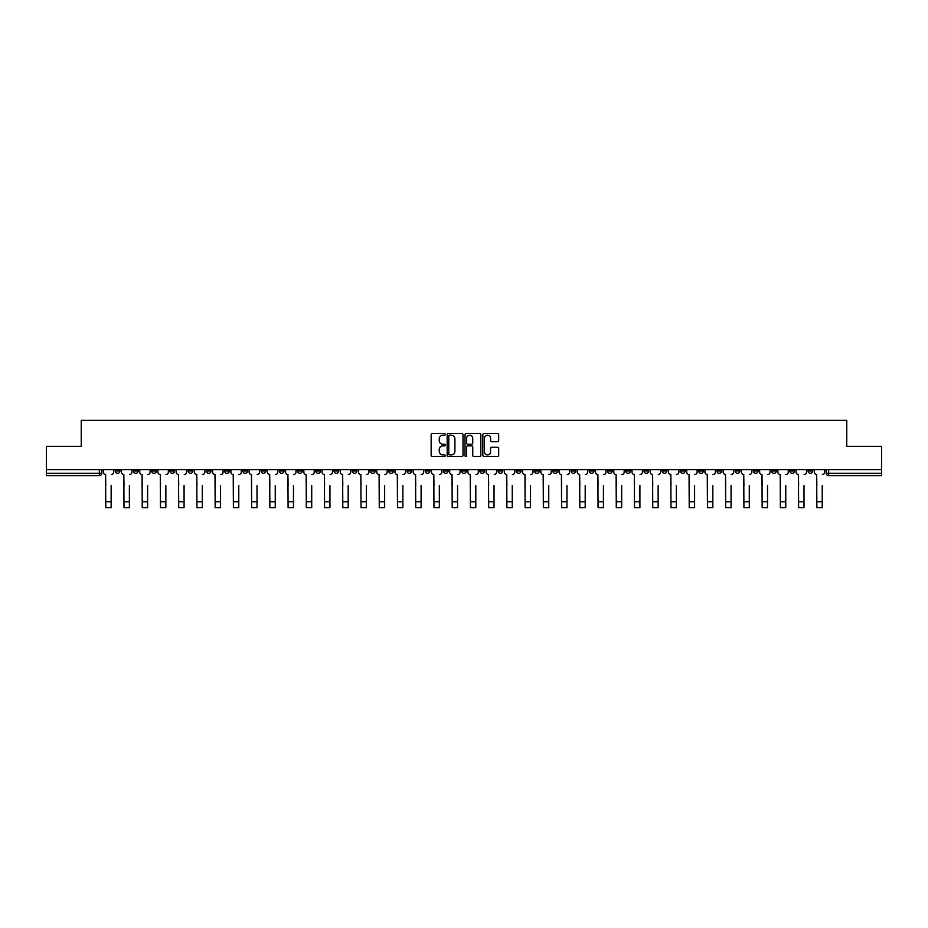 <?xml version="1.0" encoding="UTF-8"?>
<svg xmlns="http://www.w3.org/2000/svg" width="928" height="928" viewBox="0 0 928 928"><rect width="100%" height="100%" fill="white"/><g stroke="black" fill="none" stroke-linecap="round" stroke-linejoin="round"><path stroke-width="1.39" d="M445.301 434.362A0.8 0.8 0 0 0 444.5 433.562L432.309 433.562A1.148 1.148 0 0 0 431.16 434.71L431.16 455.358A1.148 1.148 0 0 0 432.309 456.506L444.5 456.506A0.8 0.8 0 0 0 445.301 455.706A0.8 0.8 0 0 0 444.5 454.906L442.923 454.906A3.666 3.666 0 0 1 439.246 451.228L439.246 449.512A3.666 3.666 0 0 1 442.923 445.834L444.5 445.834A0.8 0.8 0 0 0 445.301 445.034A0.8 0.8 0 0 0 444.5 444.234L442.923 444.234A3.666 3.666 0 0 1 439.246 440.568L439.246 438.84A3.666 3.666 0 0 1 442.923 435.174L444.5 435.174A0.8 0.8 0 0 0 445.301 434.362M771.62 470.983L771.62 469.696L771.62 470.983A2.343 2.343 0 0 0 773.952 473.326A2.343 2.343 0 0 1 771.62 470.983L776.295 470.983A2.343 2.343 0 0 1 773.952 473.326M607.527 470.983L607.527 469.696L607.527 470.983A2.343 2.343 0 0 0 609.858 473.326A2.343 2.343 0 0 1 607.527 470.983L612.202 470.983A2.343 2.343 0 0 1 609.858 473.326M571.056 469.696L571.056 470.983L575.731 470.983A2.343 2.343 0 0 1 573.4 473.326A2.343 2.343 0 0 1 571.056 470.983L571.056 469.696M552.821 470.983L552.821 469.696L552.821 470.983A2.343 2.343 0 0 0 555.164 473.326A2.343 2.343 0 0 1 552.821 470.983L557.496 470.983A2.343 2.343 0 0 1 555.164 473.326A2.343 2.343 0 0 0 557.496 470.983A2.343 2.343 0 0 1 555.164 473.326M534.598 470.983L534.598 469.696L534.598 470.983A2.343 2.343 0 0 0 536.929 473.326A2.343 2.343 0 0 1 534.598 470.983L539.272 470.983A2.343 2.343 0 0 1 536.929 473.326A2.343 2.343 0 0 0 539.272 470.983A2.343 2.343 0 0 1 536.929 473.326M479.892 470.983L479.892 469.696L479.892 470.983A2.343 2.343 0 0 0 482.235 473.326A2.343 2.343 0 0 1 479.892 470.983L484.567 470.983A2.343 2.343 0 0 1 482.235 473.326M461.657 469.696L461.657 470.983L466.343 470.983A2.343 2.343 0 0 1 464 473.326A2.343 2.343 0 0 1 461.657 470.983L461.657 469.696M443.433 469.696L443.433 470.983L448.108 470.983A2.343 2.343 0 0 1 445.765 473.326A2.343 2.343 0 0 1 443.433 470.983L443.433 469.696M425.198 469.696L425.198 470.983L429.873 470.983A2.343 2.343 0 0 1 427.53 473.326A2.343 2.343 0 0 1 425.198 470.983L425.198 469.696M406.963 470.983L406.963 469.696L406.963 470.983A2.343 2.343 0 0 0 409.306 473.326A2.343 2.343 0 0 1 406.963 470.983L411.638 470.983A2.343 2.343 0 0 1 409.306 473.326M370.504 469.696L370.504 470.983L375.179 470.983A2.343 2.343 0 0 1 372.836 473.326A2.343 2.343 0 0 1 370.504 470.983L370.504 469.696M352.269 470.983L352.269 469.696L352.269 470.983A2.343 2.343 0 0 0 354.6 473.326A2.343 2.343 0 0 1 352.269 470.983L356.944 470.983A2.343 2.343 0 0 1 354.6 473.326M151.705 469.696L151.705 470.983L156.38 470.983A2.343 2.343 0 0 1 154.048 473.326A2.343 2.343 0 0 1 151.705 470.983L151.705 469.696M497.524 441.647A1.148 1.148 0 0 0 498.672 440.51L498.672 434.71A1.148 1.148 0 0 0 497.524 433.562L483.987 433.562A1.148 1.148 0 0 0 482.838 434.71L482.838 455.358A1.148 1.148 0 0 0 483.987 456.506L497.524 456.506A1.148 1.148 0 0 0 498.672 455.358L498.672 448.363A1.148 1.148 0 0 0 497.524 447.215L491.736 447.215A1.148 1.148 0 0 0 490.587 448.363L490.587 451.832A3.074 3.074 0 0 1 487.513 454.906A3.074 3.074 0 0 1 484.451 451.832L484.451 438.236A3.074 3.074 0 0 1 487.513 435.174A3.074 3.074 0 0 1 490.587 438.236L490.587 440.51A1.148 1.148 0 0 0 491.736 441.647L497.524 441.647M46.4 469.696L46.4 446.438L81.235 446.438L81.235 420.372L846.765 420.372L846.765 446.438L881.6 446.438L881.6 469.696L46.4 469.696L46.4 473.326L101.686 473.326L101.686 469.696M462.991 434.71A1.148 1.148 0 0 0 461.854 433.562L448.317 433.562A1.148 1.148 0 0 0 447.168 434.71L447.168 455.358A1.148 1.148 0 0 0 448.317 456.506L461.854 456.506A1.148 1.148 0 0 0 462.991 455.358L462.991 434.71M466.146 433.562L479.683 433.562A1.148 1.148 0 0 1 480.832 434.71L480.832 455.358A1.148 1.148 0 0 1 479.683 456.506L473.895 456.506A1.148 1.148 0 0 1 472.746 455.358L472.746 446.983A1.148 1.148 0 0 0 471.598 445.834L467.758 445.834A1.148 1.148 0 0 0 466.61 446.983L466.61 455.706A0.8 0.8 0 0 1 465.81 456.506A0.8 0.8 0 0 1 465.009 455.706L465.009 434.71A1.148 1.148 0 0 1 466.146 433.562M826.314 469.696L826.314 473.326L881.6 473.326L881.6 475.658L828.658 475.658A2.343 2.343 0 0 1 826.314 473.326A2.343 2.343 0 0 0 828.658 475.658L828.658 469.696M881.6 469.696L881.6 473.326M101.686 473.326A2.343 2.343 0 0 1 99.342 475.658A2.343 2.343 0 0 0 101.686 473.326A2.343 2.343 0 0 1 99.342 475.658L46.4 475.658L46.4 473.326M812.754 469.696L812.754 470.983A2.343 2.343 0 0 1 810.422 473.326A2.343 2.343 0 0 1 808.079 470.983A2.343 2.343 0 0 0 810.422 473.326M808.079 469.696L808.079 470.983L812.754 470.983M794.53 469.696L794.53 470.983A2.343 2.343 0 0 1 792.187 473.326A2.343 2.343 0 0 1 789.856 470.983A2.343 2.343 0 0 0 792.187 473.326M789.856 469.696L789.856 470.983L794.53 470.983M776.295 469.696L776.295 470.983M758.06 469.696L758.06 470.983A2.343 2.343 0 0 1 755.728 473.326A2.343 2.343 0 0 1 753.385 470.983A2.343 2.343 0 0 0 755.728 473.326M753.385 469.696L753.385 470.983L758.06 470.983M739.825 469.696L739.825 470.983A2.343 2.343 0 0 1 737.493 473.326A2.343 2.343 0 0 1 735.15 470.983L739.825 470.983M735.15 469.696L735.15 470.983M721.601 469.696L721.601 470.983A2.343 2.343 0 0 1 719.258 473.326A2.343 2.343 0 0 1 716.926 470.983A2.343 2.343 0 0 0 719.258 473.326M716.926 469.696L716.926 470.983L721.601 470.983M703.366 469.696L703.366 470.983A2.343 2.343 0 0 1 701.023 473.326A2.343 2.343 0 0 1 698.691 470.983L703.366 470.983M698.691 469.696L698.691 470.983M685.131 469.696L685.131 470.983A2.343 2.343 0 0 1 682.788 473.326A2.343 2.343 0 0 1 680.456 470.983L685.131 470.983A2.343 2.343 0 0 1 682.788 473.326A2.343 2.343 0 0 0 685.131 470.983M680.456 469.696L680.456 470.983M666.896 469.696L666.896 470.983A2.343 2.343 0 0 1 664.564 473.326A2.343 2.343 0 0 1 662.221 470.983A2.343 2.343 0 0 0 664.564 473.326M662.221 469.696L662.221 470.983L666.896 470.983M648.66 469.696L648.66 470.983A2.343 2.343 0 0 1 646.329 473.326A2.343 2.343 0 0 1 643.986 470.983L648.66 470.983M643.986 469.696L643.986 470.983M630.437 469.696L630.437 470.983A2.343 2.343 0 0 1 628.094 473.326A2.343 2.343 0 0 1 625.762 470.983A2.343 2.343 0 0 0 628.094 473.326M625.762 469.696L625.762 470.983L630.437 470.983M612.202 469.696L612.202 470.983M593.966 469.696L593.966 470.983A2.343 2.343 0 0 1 591.635 473.326A2.343 2.343 0 0 1 589.292 470.983L593.966 470.983A2.343 2.343 0 0 1 591.635 473.326A2.343 2.343 0 0 0 593.966 470.983L593.966 469.696M589.292 469.696L589.292 470.983M575.731 469.696L575.731 470.983A2.343 2.343 0 0 1 573.4 473.326A2.343 2.343 0 0 0 575.731 470.983L575.731 469.696M557.496 469.696L557.496 470.983L557.496 469.696M539.272 469.696L539.272 470.983M521.037 469.696L521.037 470.983A2.343 2.343 0 0 1 518.694 473.326A2.343 2.343 0 0 1 516.362 470.983L521.037 470.983A2.343 2.343 0 0 1 518.694 473.326A2.343 2.343 0 0 0 521.037 470.983M516.362 469.696L516.362 470.983M502.802 469.696L502.802 470.983A2.343 2.343 0 0 1 500.47 473.326A2.343 2.343 0 0 1 498.127 470.983A2.343 2.343 0 0 0 500.47 473.326A2.343 2.343 0 0 0 502.802 470.983A2.343 2.343 0 0 1 500.47 473.326M498.127 469.696L498.127 470.983L502.802 470.983M484.567 469.696L484.567 470.983L484.567 469.696M466.343 469.696L466.343 470.983L466.343 469.696M448.108 469.696L448.108 470.983A2.343 2.343 0 0 1 445.765 473.326A2.343 2.343 0 0 0 448.108 470.983L448.108 469.696M429.873 469.696L429.873 470.983L429.873 469.696M411.638 469.696L411.638 470.983L411.638 469.696M393.402 469.696L393.402 470.983A2.343 2.343 0 0 1 391.071 473.326A2.343 2.343 0 0 1 388.728 470.983A2.343 2.343 0 0 0 391.071 473.326A2.343 2.343 0 0 0 393.402 470.983A2.343 2.343 0 0 1 391.071 473.326M388.728 469.696L388.728 470.983L393.402 470.983M375.179 469.696L375.179 470.983A2.343 2.343 0 0 1 372.836 473.326A2.343 2.343 0 0 0 375.179 470.983L375.179 469.696M356.944 469.696L356.944 470.983M338.708 469.696L338.708 470.983A2.343 2.343 0 0 1 336.365 473.326A2.343 2.343 0 0 1 334.034 470.983L338.708 470.983M334.034 469.696L334.034 470.983M320.473 469.696L320.473 470.983A2.343 2.343 0 0 1 318.142 473.326A2.343 2.343 0 0 1 315.798 470.983L320.473 470.983M315.798 469.696L315.798 470.983M302.238 469.696L302.238 470.983A2.343 2.343 0 0 1 299.906 473.326A2.343 2.343 0 0 1 297.563 470.983L302.238 470.983M297.563 469.696L297.563 470.983M284.014 469.696L284.014 470.983A2.343 2.343 0 0 1 281.671 473.326A2.343 2.343 0 0 1 279.34 470.983L284.014 470.983L284.014 469.696M279.34 469.696L279.34 470.983M265.779 469.696L265.779 470.983A2.343 2.343 0 0 1 263.436 473.326A2.343 2.343 0 0 1 261.104 470.983L265.779 470.983M261.104 469.696L261.104 470.983M247.544 469.696L247.544 470.983A2.343 2.343 0 0 1 245.212 473.326A2.343 2.343 0 0 1 242.869 470.983L247.544 470.983M242.869 469.696L242.869 470.983M229.309 469.696L229.309 470.983A2.343 2.343 0 0 1 226.977 473.326A2.343 2.343 0 0 1 224.634 470.983L229.309 470.983M224.634 469.696L224.634 470.983M211.074 469.696L211.074 470.983A2.343 2.343 0 0 1 208.742 473.326A2.343 2.343 0 0 1 206.399 470.983L211.074 470.983M206.399 469.696L206.399 470.983M192.85 469.696L192.85 470.983A2.343 2.343 0 0 1 190.507 473.326A2.343 2.343 0 0 1 188.175 470.983A2.343 2.343 0 0 0 190.507 473.326M188.175 469.696L188.175 470.983L192.85 470.983M174.615 469.696L174.615 470.983A2.343 2.343 0 0 1 172.272 473.326A2.343 2.343 0 0 1 169.94 470.983L174.615 470.983M169.94 469.696L169.94 470.983M156.38 469.696L156.38 470.983A2.343 2.343 0 0 1 154.048 473.326A2.343 2.343 0 0 0 156.38 470.983M138.144 469.696L138.144 470.983A2.343 2.343 0 0 1 135.813 473.326A2.343 2.343 0 0 1 133.47 470.983A2.343 2.343 0 0 0 135.813 473.326A2.343 2.343 0 0 0 138.144 470.983A2.343 2.343 0 0 1 135.813 473.326M133.47 469.696L133.47 470.983L138.144 470.983M119.921 469.696L119.921 470.983A2.343 2.343 0 0 1 117.578 473.326A2.343 2.343 0 0 1 115.246 470.983L119.921 470.983L119.921 469.696M115.246 469.696L115.246 470.983M449.57 435.174A0.8 0.8 0 0 0 448.769 435.974L448.769 454.105A0.8 0.8 0 0 0 449.57 454.906L451.24 454.906A3.666 3.666 0 0 0 454.906 451.228L454.906 438.84A3.666 3.666 0 0 0 451.24 435.174L449.57 435.174M472.746 438.294A3.074 3.074 0 0 0 469.684 435.232A3.074 3.074 0 0 0 466.61 438.294L466.61 443.085A1.148 1.148 0 0 0 467.758 444.234L471.598 444.234A1.148 1.148 0 0 0 472.746 443.085L472.746 438.294M103.263 472.155L103.263 469.696L103.263 472.155A2.343 2.343 0 0 0 105.595 474.486L105.769 485.588M105.595 474.486L105.769 507.628L111.151 507.628L111.151 485.588M113.657 472.155L113.657 469.696L113.657 472.155A2.343 2.343 0 0 1 111.325 474.486M121.498 472.155L121.498 469.696L121.498 472.155A2.343 2.343 0 0 0 123.83 474.486L124.004 485.588M123.83 474.486L124.004 507.628L129.386 507.628L129.386 485.588M131.892 472.155L131.892 469.696L131.892 472.155A2.343 2.343 0 0 1 129.56 474.486M139.722 472.155L139.722 469.696L139.722 472.155A2.343 2.343 0 0 0 142.065 474.486L142.239 485.588M142.065 474.486L142.239 507.628L147.61 507.628L147.61 485.588M150.127 472.155L150.127 469.696L150.127 472.155A2.343 2.343 0 0 1 147.796 474.486M157.957 472.155L157.957 469.696L157.957 472.155A2.343 2.343 0 0 0 160.3 474.486L160.474 485.588M160.3 474.486L160.474 507.628L165.845 507.628L165.845 485.588M168.362 472.155L168.362 469.696L168.362 472.155A2.343 2.343 0 0 1 166.019 474.486M176.192 472.155L176.192 469.696L176.192 472.155A2.343 2.343 0 0 0 178.524 474.486L178.71 485.588M178.524 474.486L178.71 507.628L184.08 507.628L184.08 485.588M186.598 472.155L186.598 469.696L186.598 472.155A2.343 2.343 0 0 1 184.254 474.486M194.428 472.155L194.428 469.696L194.428 472.155A2.343 2.343 0 0 0 196.759 474.486L196.933 485.588M196.759 474.486L196.933 507.628L202.316 507.628L202.316 485.588M204.821 472.155L204.821 469.696L204.821 472.155A2.343 2.343 0 0 1 202.49 474.486M212.651 472.155L212.651 469.696L212.651 472.155A2.343 2.343 0 0 0 214.994 474.486L215.168 485.588M214.994 474.486L215.168 507.628L220.551 507.628L220.551 485.588M223.056 472.155L223.056 469.696L223.056 472.155A2.343 2.343 0 0 1 220.725 474.486M230.886 472.155L230.886 469.696L230.886 472.155A2.343 2.343 0 0 0 233.23 474.486L233.404 485.588M233.23 474.486L233.404 507.628L238.774 507.628L238.774 485.588M241.292 472.155L241.292 469.696L241.292 472.155A2.343 2.343 0 0 1 238.948 474.486M249.122 472.155L249.122 469.696L249.122 472.155A2.343 2.343 0 0 0 251.465 474.486L251.639 485.588M251.465 474.486L251.639 507.628L257.01 507.628L257.01 485.588M259.527 472.155L259.527 469.696L259.527 472.155A2.343 2.343 0 0 1 257.184 474.486M267.357 472.155L267.357 469.696L267.357 472.155A2.343 2.343 0 0 0 269.688 474.486L269.862 485.588M269.688 474.486L269.862 507.628L275.245 507.628L275.245 485.588M277.762 472.155L277.762 469.696L277.762 472.155A2.343 2.343 0 0 1 275.419 474.486M285.592 472.155L285.592 469.696L285.592 472.155A2.343 2.343 0 0 0 287.924 474.486L288.098 485.588M287.924 474.486L288.098 507.628L293.48 507.628L293.48 485.588M295.986 472.155L295.986 469.696L295.986 472.155A2.343 2.343 0 0 1 293.654 474.486M303.816 472.155L303.816 469.696L303.816 472.155A2.343 2.343 0 0 0 306.159 474.486L306.333 485.588M306.159 474.486L306.333 507.628L311.715 507.628L311.715 485.588M314.221 472.155L314.221 469.696L314.221 472.155A2.343 2.343 0 0 1 311.889 474.486M322.051 472.155L322.051 469.696L322.051 472.155A2.343 2.343 0 0 0 324.394 474.486L324.568 485.588M324.394 474.486L324.568 507.628L329.939 507.628L329.939 485.588M332.456 472.155L332.456 469.696L332.456 472.155A2.343 2.343 0 0 1 330.113 474.486M340.286 472.155L340.286 469.696L340.286 472.155A2.343 2.343 0 0 0 342.629 474.486L342.803 485.588M342.629 474.486L342.803 507.628L348.174 507.628L348.174 485.588M350.691 472.155L350.691 469.696L350.691 472.155A2.343 2.343 0 0 1 348.348 474.486M358.521 472.155L358.521 469.696L358.521 472.155A2.343 2.343 0 0 0 360.853 474.486L361.027 485.588M360.853 474.486L361.027 507.628L366.409 507.628L366.409 485.588M368.926 472.155L368.926 469.696L368.926 472.155A2.343 2.343 0 0 1 366.583 474.486M376.756 472.155L376.756 469.696L376.756 472.155A2.343 2.343 0 0 0 379.088 474.486L379.262 485.588M379.088 474.486L379.262 507.628L384.644 507.628L384.644 485.588M387.15 472.155L387.15 469.696L387.15 472.155A2.343 2.343 0 0 1 384.818 474.486M394.98 472.155L394.98 469.696L394.98 472.155A2.343 2.343 0 0 0 397.323 474.486L397.497 485.588M397.323 474.486L397.497 507.628L402.868 507.628L402.868 485.588M405.385 472.155L405.385 469.696L405.385 472.155A2.343 2.343 0 0 1 403.054 474.486M413.215 472.155L413.215 469.696L413.215 472.155A2.343 2.343 0 0 0 415.558 474.486L415.732 485.588M415.558 474.486L415.732 507.628L421.103 507.628L421.103 485.588M423.62 472.155L423.62 469.696L423.62 472.155A2.343 2.343 0 0 1 421.277 474.486M431.45 472.155L431.45 469.696L431.45 472.155A2.343 2.343 0 0 0 433.782 474.486L433.968 485.588M433.782 474.486L433.968 507.628L439.338 507.628L439.338 485.588M441.856 472.155L441.856 469.696L441.856 472.155A2.343 2.343 0 0 1 439.512 474.486M449.686 472.155L449.686 469.696L449.686 472.155A2.343 2.343 0 0 0 452.017 474.486L452.191 485.588M452.017 474.486L452.191 507.628L457.574 507.628L457.574 485.588M460.079 472.155L460.079 469.696L460.079 472.155A2.343 2.343 0 0 1 457.748 474.486M467.921 472.155L467.921 469.696L467.921 472.155A2.343 2.343 0 0 0 470.252 474.486L470.426 485.588M470.252 474.486L470.426 507.628L475.809 507.628L475.809 485.588M478.314 472.155L478.314 469.696L478.314 472.155A2.343 2.343 0 0 1 475.983 474.486M486.144 472.155L486.144 469.696L486.144 472.155A2.343 2.343 0 0 0 488.488 474.486L488.662 485.588M488.488 474.486L488.662 507.628L494.032 507.628L494.032 485.588M496.55 472.155L496.55 469.696L496.55 472.155A2.343 2.343 0 0 1 494.218 474.486M504.38 472.155L504.38 469.696L504.38 472.155A2.343 2.343 0 0 0 506.723 474.486L506.897 485.588M506.723 474.486L506.897 507.628L512.268 507.628L512.268 485.588M514.785 472.155L514.785 469.696L514.785 472.155A2.343 2.343 0 0 1 512.442 474.486M522.615 472.155L522.615 469.696L522.615 472.155A2.343 2.343 0 0 0 524.946 474.486L525.132 485.588M524.946 474.486L525.132 507.628L530.503 507.628L530.503 485.588M533.02 472.155L533.02 469.696L533.02 472.155A2.343 2.343 0 0 1 530.677 474.486M540.85 472.155L540.85 469.696L540.85 472.155A2.343 2.343 0 0 0 543.182 474.486L543.356 485.588M543.182 474.486L543.356 507.628L548.738 507.628L548.738 485.588M551.244 472.155L551.244 469.696L551.244 472.155A2.343 2.343 0 0 1 548.912 474.486M559.074 472.155L559.074 469.696L559.074 472.155A2.343 2.343 0 0 0 561.417 474.486L561.591 485.588M561.417 474.486L561.591 507.628L566.973 507.628L566.973 485.588M569.479 472.155L569.479 469.696L569.479 472.155A2.343 2.343 0 0 1 567.147 474.486M577.309 472.155L577.309 469.696L577.309 472.155A2.343 2.343 0 0 0 579.652 474.486L579.826 485.588M579.652 474.486L579.826 507.628L585.197 507.628L585.197 485.588M587.714 472.155L587.714 469.696L587.714 472.155A2.343 2.343 0 0 1 585.371 474.486M595.544 472.155L595.544 469.696L595.544 472.155A2.343 2.343 0 0 0 597.887 474.486L598.061 485.588M597.887 474.486L598.061 507.628L603.432 507.628L603.432 485.588M605.949 472.155L605.949 469.696L605.949 472.155A2.343 2.343 0 0 1 603.606 474.486M613.779 472.155L613.779 469.696L613.779 472.155A2.343 2.343 0 0 0 616.111 474.486L616.285 485.588M616.111 474.486L616.285 507.628L621.667 507.628L621.667 485.588M624.184 472.155L624.184 469.696L624.184 472.155A2.343 2.343 0 0 1 621.841 474.486M632.014 472.155L632.014 469.696L632.014 472.155A2.343 2.343 0 0 0 634.346 474.486L634.52 485.588M634.346 474.486L634.52 507.628L639.902 507.628L639.902 485.588M642.408 472.155L642.408 469.696L642.408 472.155A2.343 2.343 0 0 1 640.076 474.486M650.238 472.155L650.238 469.696L650.238 472.155A2.343 2.343 0 0 0 652.581 474.486L652.755 485.588M652.581 474.486L652.755 507.628L658.138 507.628L658.138 485.588M660.643 472.155L660.643 469.696L660.643 472.155A2.343 2.343 0 0 1 658.312 474.486M668.473 472.155L668.473 469.696L668.473 472.155A2.343 2.343 0 0 0 670.816 474.486L670.99 485.588M670.816 474.486L670.99 507.628L676.361 507.628L676.361 485.588M678.878 472.155L678.878 469.696L678.878 472.155A2.343 2.343 0 0 1 676.535 474.486M686.708 472.155L686.708 469.696L686.708 472.155A2.343 2.343 0 0 0 689.052 474.486L689.226 485.588M689.052 474.486L689.226 507.628L694.596 507.628L694.596 485.588M697.114 472.155L697.114 469.696L697.114 472.155A2.343 2.343 0 0 1 694.77 474.486M704.944 472.155L704.944 469.696L704.944 472.155A2.343 2.343 0 0 0 707.275 474.486L707.449 485.588M707.275 474.486L707.449 507.628L712.832 507.628L712.832 485.588M715.349 472.155L715.349 469.696L715.349 472.155A2.343 2.343 0 0 1 713.006 474.486M723.179 472.155L723.179 469.696L723.179 472.155A2.343 2.343 0 0 0 725.51 474.486L725.684 485.588M725.51 474.486L725.684 507.628L731.067 507.628L731.067 485.588M733.572 472.155L733.572 469.696L733.572 472.155A2.343 2.343 0 0 1 731.241 474.486M741.402 472.155L741.402 469.696L741.402 472.155A2.343 2.343 0 0 0 743.746 474.486L743.92 485.588M743.746 474.486L743.92 507.628L749.29 507.628L749.29 485.588M751.808 472.155L751.808 469.696L751.808 472.155A2.343 2.343 0 0 1 749.476 474.486M759.638 472.155L759.638 469.696L759.638 472.155A2.343 2.343 0 0 0 761.981 474.486L762.155 485.588M761.981 474.486L762.155 507.628L767.526 507.628L767.526 485.588M770.043 472.155L770.043 469.696L770.043 472.155A2.343 2.343 0 0 1 767.7 474.486M777.873 472.155L777.873 469.696L777.873 472.155A2.343 2.343 0 0 0 780.204 474.486L780.39 485.588M780.204 474.486L780.39 507.628L785.761 507.628L785.761 485.588M788.278 472.155L788.278 469.696L788.278 472.155A2.343 2.343 0 0 1 785.935 474.486M796.108 472.155L796.108 469.696L796.108 472.155A2.343 2.343 0 0 0 798.44 474.486L798.614 485.588M798.44 474.486L798.614 507.628L803.996 507.628L803.996 485.588M806.502 472.155L806.502 469.696L806.502 472.155A2.343 2.343 0 0 1 804.17 474.486M814.343 472.155L814.343 469.696L814.343 472.155A2.343 2.343 0 0 0 816.675 474.486L816.849 485.588M816.675 474.486L816.849 507.628L822.231 507.628L822.231 485.588M824.737 472.155L824.737 469.696L824.737 472.155A2.343 2.343 0 0 1 822.405 474.486M99.342 469.696L99.342 475.658M828.658 475.658A2.343 2.343 0 0 1 826.314 473.326M111.151 501.723L105.769 501.723M129.386 501.723L124.004 501.723M147.61 501.723L142.239 501.723M165.845 501.723L160.474 501.723M184.08 501.723L178.71 501.723M202.316 501.723L196.933 501.723M220.551 501.723L215.168 501.723M238.774 501.723L233.404 501.723M257.01 501.723L251.639 501.723M275.245 501.723L269.862 501.723M293.48 501.723L288.098 501.723M311.715 501.723L306.333 501.723M329.939 501.723L324.568 501.723M348.174 501.723L342.803 501.723M366.409 501.723L361.027 501.723M384.644 501.723L379.262 501.723M402.868 501.723L397.497 501.723M421.103 501.723L415.732 501.723M439.338 501.723L433.968 501.723M457.574 501.723L452.191 501.723M475.809 501.723L470.426 501.723M494.032 501.723L488.662 501.723M512.268 501.723L506.897 501.723M530.503 501.723L525.132 501.723M548.738 501.723L543.356 501.723M566.973 501.723L561.591 501.723M585.197 501.723L579.826 501.723M603.432 501.723L598.061 501.723M621.667 501.723L616.285 501.723M639.902 501.723L634.52 501.723M658.138 501.723L652.755 501.723M676.361 501.723L670.99 501.723M694.596 501.723L689.226 501.723M712.832 501.723L707.449 501.723M731.067 501.723L725.684 501.723M749.29 501.723L743.92 501.723M767.526 501.723L762.155 501.723M785.761 501.723L780.39 501.723M803.996 501.723L798.614 501.723M822.231 501.723L816.849 501.723"/></g></svg>

